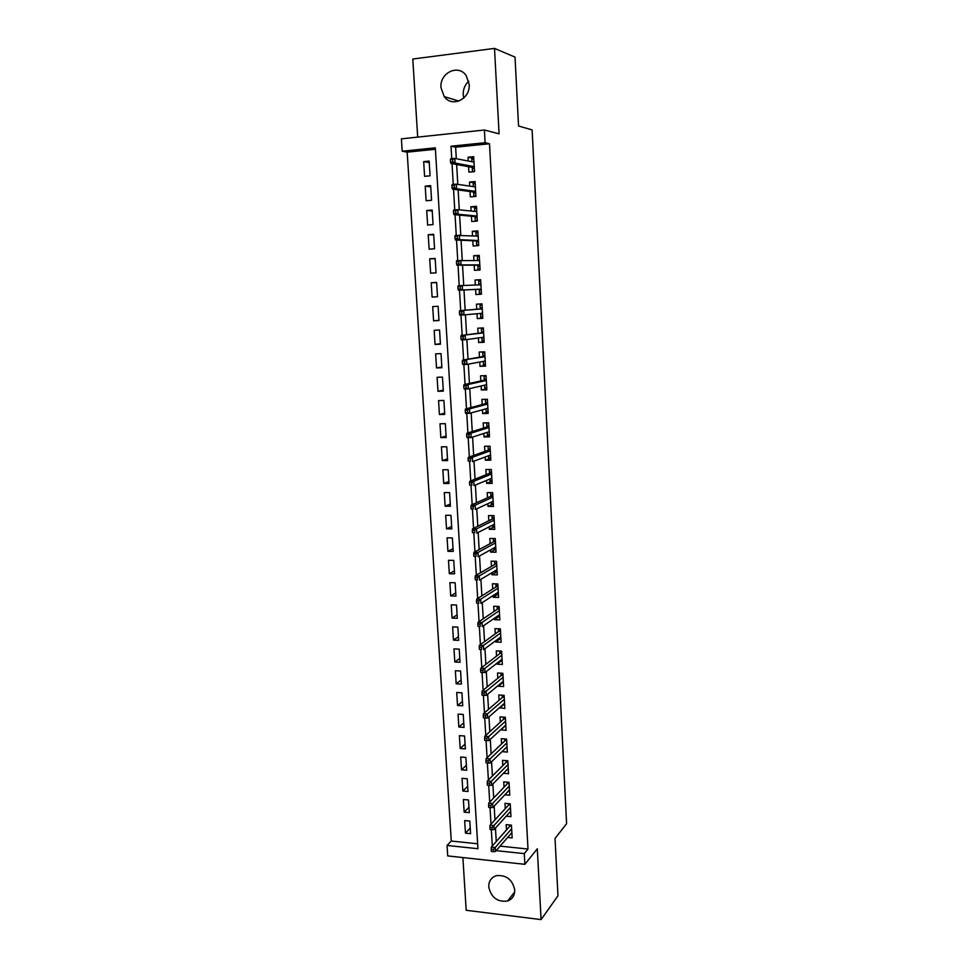 <?xml version="1.0" encoding="UTF-8"?>
<svg xmlns="http://www.w3.org/2000/svg" width="968" height="968" viewBox="0 0 968 968"><rect width="100%" height="100%" fill="white"/><g stroke="black" fill="none" stroke-linecap="round" stroke-linejoin="round"><path stroke-width="1.45" d="M463.769 98.058L463.224 94.682C463.055 89.262 464.894 84.76 468.73 81.203M440.997 87.677L444.251 96.643C452.104 107.992 470.605 98.966 469.178 84.289L466.237 75.685C458.457 63.67 439.424 72.878 440.997 87.677M488.743 886.93C491.175 897.566 497.443 902.261 507.571 901.026C512.399 899.187 514.782 895.497 514.734 889.967C512.483 879.634 506.409 874.866 496.524 875.641C491.284 877.347 488.695 881.11 488.743 886.93M435.406 149.278L407.177 152.157L402.204 151.226L401.405 138.847L484.399 130.014L485.101 142.707L451.003 146.216L451.741 158.716M462.885 857.563L466.189 910.283L541.088 919.6L557.967 895.787L555.027 838.445L566.595 823.707L532.122 129.893L518.545 126.009L515.024 57.112L494.515 48.4L412.791 59.036L417.692 137.117M500.081 846.129L528.008 849.045L524.281 853.619L524.862 864.315L447.724 855.918L447.047 845.451L477.938 848.718L435.322 147.826L402.204 151.226M407.177 152.157L451.282 841.035L447.047 845.451M468.585 166.714L468.899 172.147L474.526 171.614L473.679 156.671L468.052 157.227L468.27 161.027M475.724 192.898L473.703 193.068L473.884 196.141L475.917 196.407L475.082 181.548L469.468 182.069L469.698 186.11M471.416 216.215L471.719 221.515L477.321 221.067L476.486 206.293L470.884 206.765L471.126 211.036M472.82 240.766L473.122 245.993L478.7 245.582L477.865 230.892L472.287 231.316L472.541 235.829M474.211 265.171L474.514 270.326L480.08 269.963L479.257 255.346L473.679 255.733L473.945 260.477M475.603 289.444L475.893 294.526L481.447 294.199L480.624 279.679L475.058 280.018L475.349 284.991M476.994 313.741L477.272 318.593L482.814 318.315L481.991 303.867L476.45 304.17L476.728 309.252M478.374 337.953L478.64 342.527L484.169 342.285L483.347 327.922L477.817 328.188L478.107 333.27M479.753 362.032L479.995 366.327L485.512 366.122L484.702 351.844L479.184 352.062L479.475 357.168M481.12 385.966L481.35 389.995L486.844 389.838L486.045 375.62L480.539 375.814L480.83 380.92M482.475 409.779L482.693 413.542L488.187 413.409L487.388 399.276L481.882 399.433L482.185 404.551M483.831 433.458L484.036 436.943L489.505 436.858L488.707 422.81L483.226 422.919L483.528 428.05M485.174 457.005L485.355 460.224L490.824 460.175L490.038 446.2L484.569 446.272L484.859 451.427M486.517 480.418L486.686 483.383L492.131 483.371L491.345 469.468L485.888 469.504L486.19 474.671M487.848 503.699L488.005 506.409L493.438 506.433L492.651 492.615L487.206 492.615L487.509 497.782M489.167 526.858L489.312 529.314L494.733 529.375L493.958 515.629L488.525 515.593L488.816 520.772M490.486 549.897L490.607 552.099L496.027 552.196L495.253 538.523L489.832 538.438L490.123 543.629M491.792 572.802L491.901 574.75L497.298 574.883L496.536 561.283L491.127 561.174L491.429 566.377M493.099 595.586L493.196 597.28L498.58 597.45L497.818 583.922L492.422 583.777L492.712 588.992M494.394 618.237L494.466 619.702L499.851 619.895L499.089 606.452L493.704 606.258L494.007 611.486M495.676 640.768L495.749 641.99L501.109 642.232L500.347 628.849L494.987 628.631L495.277 633.859M496.959 663.189L497.007 664.169L502.368 664.435L501.606 651.125L496.257 650.871L496.548 656.11M498.23 685.477L498.278 686.215L503.614 686.53L502.864 673.28L497.516 673.002L497.818 678.253M499.5 707.656L504.848 708.491L504.11 695.326L498.774 695.012L499.077 700.275M500.759 729.703L506.082 730.356L505.344 717.252L500.02 716.901L500.323 722.164M502.017 751.64L507.317 752.088L506.579 739.056L501.267 738.681L501.569 743.956M503.421 773.287L508.539 773.71L507.801 760.751L502.513 760.34L502.815 765.627M504.848 794.788L509.749 795.224L509.023 782.338L503.735 781.878L504.038 787.178M506.252 816.169L510.959 816.629L510.233 803.803L504.969 803.319L505.272 808.619M470.242 828.124L465.463 833.17L464.676 820.574L469.807 821.07L470.593 833.69L465.463 833.17M468.96 807.3L464.156 812.152L463.369 799.507L468.512 799.979L469.286 812.648L464.156 812.152M467.677 786.355L462.837 791.038L462.051 778.32L467.205 778.756L467.992 791.497L462.837 791.038M466.382 765.313L461.518 769.814L460.72 757.024L465.886 757.436L466.685 770.25L461.518 769.814M465.076 744.15L460.187 748.482L459.389 735.632L464.567 736.007L465.366 748.881L460.187 748.482M463.769 722.89L458.856 727.029L458.058 714.106L463.249 714.457L464.047 727.404L458.856 727.029M462.45 701.51L457.513 705.478L456.714 692.483L461.905 692.798L462.716 705.805L457.513 705.478M461.119 680.02L456.17 683.795L455.359 670.739L460.574 671.018L461.373 684.098L456.17 683.795M459.788 658.421L454.815 662.015L453.992 648.887L459.219 649.129L460.03 662.281L454.815 662.015M458.457 636.702L453.447 640.114L452.625 626.913L457.864 627.119L458.675 640.344L453.447 640.114M457.114 614.874L452.08 618.092L451.257 604.818L456.497 605L457.319 618.286L452.08 618.092M455.759 592.936L450.701 595.949L449.878 582.615L455.129 582.76L455.952 596.119L450.701 595.949M454.403 570.878L449.321 573.697L448.486 560.29L453.75 560.399L454.585 573.83L449.321 573.697M453.036 548.699L447.93 551.324L447.083 537.845L452.371 537.918L453.205 551.421L447.93 551.324M451.657 526.41L446.526 528.831L445.679 515.279L450.979 515.315L451.814 528.891L446.526 528.831M450.277 503.989L445.123 506.216L444.276 492.591L449.575 492.591L450.423 506.24L445.123 506.216M448.898 481.459L443.707 483.48L442.848 469.77L448.172 469.746L449.019 483.468L443.707 483.48M447.494 458.808L442.279 460.611L441.42 446.841L446.756 446.768L447.603 460.574L442.279 460.611M446.091 436.036L440.851 437.633L439.992 423.778L445.328 423.669L446.188 437.548L440.851 437.633M444.687 413.13L439.411 414.522L438.552 400.595L443.901 400.45L444.76 414.401L439.411 414.522M443.271 390.116L437.972 391.29L437.1 377.29L442.461 377.109L443.332 391.132L437.972 391.29M441.844 366.969L436.52 367.925L435.636 353.852L441.021 353.623L441.892 367.731L436.52 367.925M440.404 343.688L435.055 344.439L434.172 330.282L439.569 330.027L440.44 344.197L435.055 344.439M438.964 320.299L433.579 320.819L432.696 306.59L438.105 306.287L438.988 320.541L433.579 320.819M436.641 282.596L431.22 282.753L432.103 297.067L437.512 296.752L436.629 282.414L431.22 282.753M435.189 258.855L429.719 258.795L430.615 273.194L436.048 272.831L435.152 258.42L429.719 258.795M433.712 234.994L428.231 234.704L429.126 249.175L434.559 248.776L433.664 234.28L428.231 234.704M432.236 211L426.719 210.479L427.626 225.024L433.071 224.6L432.176 210.02L426.719 210.479M430.748 186.872L425.206 186.11L426.114 200.751L431.571 200.267L430.675 185.614L425.206 186.11M451.282 841.035L477.635 843.793M430.07 175.813L429.163 161.075L423.681 161.62L424.589 176.333L430.07 175.813M528.008 849.045L489.493 143.748L455.638 147.209L456.303 158.704M456.642 164.512L457.804 184.343M458.13 189.897L459.292 209.838M459.606 215.138L460.78 235.176M461.07 240.221L462.256 260.38M462.535 265.171L463.72 285.427M463.987 289.976L465.16 310.208M465.439 314.794L466.6 334.759M466.879 339.538L468.028 359.164M468.318 364.137L469.444 383.437M469.746 388.591L470.859 407.576M471.174 412.9L472.263 431.571M472.59 437.088L473.654 455.432M473.993 461.131L475.046 479.16M475.385 485.029L476.425 502.755M476.776 508.805L477.805 526.229M478.168 532.448L479.16 549.558M479.535 555.947L480.515 572.766M480.902 579.324L481.87 595.852M482.27 602.568L483.214 618.794M483.613 625.691L484.544 641.627M484.956 648.681L485.875 664.326M486.299 671.538L487.194 686.905M487.63 694.274L488.513 709.362M488.949 716.889L489.82 731.687M490.268 739.37L491.115 753.903M491.575 761.731L492.409 775.997M492.869 783.983L493.692 797.971M494.164 806.102L494.975 819.823M495.459 828.112L496.245 841.555M507.631 837.453L512.157 837.913L511.443 825.147L506.179 824.639L506.482 829.951M475.917 196.407L470.315 196.903L470.012 191.531M484.399 130.014L499.077 133.826L494.515 48.4M489.493 143.748L485.101 142.707M541.088 919.6L537.3 848.803L524.862 864.315M496.161 850.642L524.281 853.619M452.032 163.665L453.254 184.404M453.544 189.268L454.754 209.947M455.045 214.714L456.255 235.333M456.533 240.016L457.743 260.573M458.021 265.171L459.231 285.669M459.498 290.182L460.695 310.583M460.962 315.084L462.159 335.327M462.426 339.865L463.611 359.939M463.878 364.512L465.051 384.405M465.33 389.003L466.491 408.738M466.757 413.36L467.919 432.926M468.197 437.584L469.335 456.981M469.613 461.663L470.75 480.902M471.029 485.609L472.154 504.679M472.432 509.422L473.546 528.334M473.824 533.102L474.937 551.845M475.215 556.648L476.316 575.234M476.595 580.062L477.684 598.49M477.974 603.342L479.051 621.625M479.341 626.502L480.406 644.615M480.697 649.516L481.761 667.496M482.052 672.433L483.105 690.245M483.395 695.266L484.436 712.859M484.738 717.966L485.767 735.365M486.069 740.544L487.086 757.738M487.388 763.002L488.392 779.99M488.707 785.338L489.699 802.121M490.026 807.554L490.994 824.143M491.32 829.649L492.288 846.032M455.638 147.209L451.003 146.216M429.26 162.612L423.681 161.62M506.24 747.599L502.017 751.688M505.078 726.012L500.771 729.981M503.917 704.305L499.524 708.153M502.755 682.5L498.278 686.215M501.593 660.563L497.007 664.169M500.444 638.517L495.749 641.99M499.294 616.35L494.466 619.702M498.157 594.062L493.196 597.28M497.032 571.652L491.901 574.75M495.846 549.171L490.607 552.099M494.575 526.616L489.312 529.314M493.293 503.941L488.005 506.409M492.01 481.144L486.686 483.383M490.716 458.215L485.355 460.224M489.409 435.176L484.036 436.943M488.102 412.005L482.693 413.542M486.783 388.7L481.35 389.995M485.464 365.275L479.995 366.327M484.133 341.716L478.64 342.527M482.79 318.036L477.272 318.593M480.636 279.873L475.058 280.018M479.281 255.842L473.679 255.733M477.914 231.679L472.287 231.316M476.546 207.382L470.884 206.765M475.167 182.952L469.468 182.069M473.776 158.377L468.052 157.227M509.543 824.966L509.628 826.394M511.491 826.055L510.051 825.91L491.345 847.109L495.229 847.508L511.649 828.765M493.353 849.517L491.187 849.287L491.32 851.477L493.486 851.707L493.353 849.517L495.229 847.508L495.459 851.453L511.866 832.577M491.345 847.109L491.187 849.287M493.486 851.707L495.459 851.453M509.616 824.978L510.051 825.91M508.43 805.182L508.333 803.621L510.233 803.803M510.293 804.868L508.841 804.735L490.05 825.172L493.946 825.559L510.439 807.469M492.059 827.519L489.893 827.313L490.026 829.515L492.192 829.733L492.059 827.519L493.946 825.559L494.176 829.515L510.656 811.305M490.05 825.172L489.893 827.313M492.192 829.733L494.176 829.515M508.333 803.621L508.841 804.735M507.123 782.168L509.035 782.507M509.095 783.56L507.643 783.427L507.135 782.338L507.22 783.874M507.643 783.427L488.743 803.125L492.651 803.476L509.228 786.052M490.752 805.412L488.586 805.219L488.719 807.433L490.885 807.627L490.752 805.412L492.651 803.476L492.881 807.469L509.446 789.912M488.743 803.125L488.586 805.219M490.885 807.627L492.881 807.469M507.583 769.076L508.273 769.136M505.901 760.606L507.825 761.09M507.885 762.143L506.421 762.022L505.913 760.945L505.998 762.445M506.421 762.022L487.436 780.946L491.345 781.285L508.019 764.538M489.445 783.185L487.267 783.003L487.4 785.23L489.578 785.411L489.445 783.185L491.345 781.285L491.587 785.29L508.236 768.41M487.436 780.946L487.267 783.003M489.578 785.411L491.587 785.29M506.204 747.586L507.063 747.659M504.667 738.923L506.603 739.576M506.663 740.605L505.199 740.496L504.691 739.431L504.776 740.907M505.199 740.496L486.118 758.658L490.038 758.972L506.796 742.904M488.126 760.836L485.948 760.666L486.081 762.905L488.259 763.074L488.126 760.836L490.038 758.972L490.28 762.99L507.014 746.8M486.118 758.658L485.948 760.666M488.259 763.074L490.28 762.99M504.788 725.988L505.841 726.06M503.433 717.131L503.469 717.808L505.381 717.929M505.441 718.958L503.977 718.861L503.469 717.808L503.554 719.248M503.977 718.861L484.786 736.237L488.719 736.527L505.562 721.148M486.807 738.366L484.617 738.197L484.75 740.447L486.94 740.617L486.807 738.366L488.719 736.527L488.961 740.58L505.792 725.068M484.786 736.237L484.617 738.197M486.94 740.617L488.961 740.58M503.36 704.28L504.618 704.353M502.186 695.218L502.235 696.065L504.159 696.186M504.219 697.202L502.743 697.117L502.235 696.065L502.319 697.48M502.743 697.117L483.455 713.706L487.4 713.96L504.328 699.283M485.476 715.763L483.286 715.618L483.419 717.881L485.609 718.026L485.476 715.763L487.4 713.96L487.642 718.038L504.558 703.228M483.455 713.706L483.286 715.618M485.609 718.026L487.642 718.038M501.884 682.452L503.384 682.537M500.94 673.183L501 674.212L502.924 674.321M502.973 675.325L501.509 675.253L501 674.212L501.073 675.604M501.509 675.253L482.112 691.043L486.069 691.273L503.094 677.298M484.133 693.04L481.943 692.906L482.076 695.181L484.278 695.314L484.133 693.04L486.069 691.273L486.311 695.363L503.312 681.266M482.112 691.043L481.943 692.906M484.278 695.314L486.311 695.363M500.383 660.503L502.15 660.587M499.682 651.04L499.754 652.25L501.678 652.335M501.739 653.34L500.262 653.267L499.754 652.25L499.827 653.594M500.262 653.267L480.769 668.259L484.726 668.465L501.835 655.203M482.79 670.195L480.588 670.074L480.721 672.361L482.923 672.482L482.79 670.195L484.726 668.465L484.968 672.578L502.065 659.184M480.769 668.259L480.588 670.074M482.923 672.482L484.968 672.578M498.968 638.348L500.904 638.541M498.423 628.764L498.496 630.156L500.432 630.241M500.492 631.221L499.004 631.16L498.496 630.156L498.568 631.475M499.004 631.16L479.414 645.341L483.383 645.523L500.589 632.975M481.435 647.217L479.233 647.108L479.366 649.419L481.58 649.516L481.435 647.217L483.383 645.523L483.625 649.661L500.807 636.98M481.58 649.516L479.366 649.419M479.414 645.341L479.233 647.108M497.697 615.951L499.645 616.362M497.153 606.379L497.237 607.952L499.173 608.013M499.234 608.993L497.746 608.945L497.237 607.952L497.31 609.247M497.746 608.945L478.047 622.303L482.028 622.448L499.319 610.639M480.08 624.106L477.865 624.021L477.998 626.332L480.213 626.429L480.08 624.106L482.028 622.448L482.27 626.611L499.548 614.668M480.213 626.429L477.998 626.332M478.047 622.303L477.865 624.021M496.415 593.432L498.387 594.074M495.87 583.873L495.967 585.628L497.915 585.676M497.963 586.656L496.487 586.608L495.967 585.628L496.039 586.886M496.487 586.608L476.679 599.131L480.673 599.252L498.06 588.181M478.712 600.874L476.486 600.801L476.631 603.137L478.845 603.209L478.712 600.874L480.673 599.252L480.914 603.439L498.278 592.235M478.845 603.209L476.631 603.137M476.679 599.131L476.486 600.801M495.132 570.793L495.18 571.616L497.116 571.664M494.587 561.246L494.696 563.182L496.644 563.231M496.705 564.187L495.217 564.15L494.696 563.182L494.769 564.417M495.217 564.15L475.3 575.827L479.305 575.924L496.778 565.602M477.333 577.509L475.106 577.46L475.252 579.796L477.478 579.856L477.333 577.509L479.305 575.924L479.547 580.135L497.007 569.668M477.478 579.856L475.252 579.796M475.3 575.827L475.106 577.46M493.837 548.033L493.898 549.098L495.846 549.122M493.293 538.486L493.414 540.616L495.374 540.652M495.422 541.596L493.934 541.572L493.414 540.616L493.486 541.814M493.934 541.572L473.921 552.401L477.926 552.474L495.495 542.891M475.954 554.023L473.715 553.974L473.86 556.334L476.087 556.37L475.954 554.023L477.926 552.474L478.18 556.709L495.725 546.993M476.087 556.37L473.86 556.334M473.921 552.401L473.715 553.974M492.543 525.152L492.615 526.459L494.563 526.471M491.998 515.617L492.131 517.928L494.091 517.953M494.14 518.884L492.651 518.872L492.131 517.928L492.204 519.102M492.651 518.872L472.529 528.843L476.546 528.879L494.212 520.07M474.562 530.391L472.324 530.367L472.457 532.727L474.695 532.763L474.562 530.391L476.546 528.879L476.788 533.138L494.442 524.184M474.695 532.763L472.457 532.727M472.529 528.843L472.324 530.367M491.236 502.138L491.32 503.687L493.281 503.699M490.691 492.615L490.836 495.12L492.797 495.12M492.845 496.052L491.357 496.052L490.836 495.12L490.897 496.257M491.357 496.052L471.126 505.139L475.155 505.163L492.906 497.116M473.158 506.627L470.92 506.615L471.053 508.999L473.304 509.011L473.158 506.627L475.155 505.163L475.397 509.434L493.148 501.255M473.304 509.011L471.053 508.999M471.126 505.139L470.92 506.615M489.929 479.003L490.026 480.806L491.986 480.793M489.384 469.48L489.542 472.19L491.502 472.178M491.55 473.098L490.05 473.11L489.542 472.19L489.602 473.291M490.05 473.11L469.71 481.314L473.751 481.302L491.611 474.042M471.755 482.729L469.504 482.742L469.649 485.137L471.888 485.125L471.755 482.729L473.751 481.302L474.005 485.609L491.841 478.204M471.888 485.125L469.649 485.137M469.71 481.314L469.504 482.742M488.61 455.734L488.719 457.791L490.691 457.767M488.09 446.224L490.038 446.212M488.066 446.236L488.235 449.128L490.195 449.104M490.244 450.011L488.743 450.035L488.235 449.128L488.296 450.193M488.743 450.035L468.294 457.356L472.348 457.307L490.292 450.834M470.339 458.699L468.089 458.723L468.222 461.131L470.484 461.107L470.339 458.699L472.348 457.307L472.602 461.639L490.534 455.021M470.484 461.107L468.222 461.131M468.294 457.356L468.089 458.723M487.279 432.345L487.412 434.656L489.384 434.62M487.412 422.834L488.719 422.992M486.747 423.04L486.916 425.944L488.888 425.908M489.215 431.716L471.186 437.536L467.133 437.596L466.794 436.991L469.056 436.955L468.911 434.535L466.661 434.571L466.794 436.991M488.937 426.803L487.424 426.84L486.916 425.944L486.977 426.973M487.424 426.84L466.879 433.253L470.932 433.18L488.973 427.505M468.911 434.535L470.932 433.18L471.186 437.536L469.056 436.955M466.879 433.253L466.661 434.571M485.948 408.823L486.093 411.388L488.066 411.339M487.037 399.288L485.428 399.711L487.4 399.651M485.428 399.711L485.597 402.627L487.569 402.579M487.618 403.474L486.105 403.511L485.597 402.627L485.646 403.632M486.105 403.511L465.439 409.016L469.504 408.919L487.654 404.043M467.483 410.226L465.221 410.287L465.366 412.719L467.629 412.671L467.483 410.226L469.504 408.919L469.758 413.3L487.896 408.278M467.629 412.671L469.758 413.3L465.693 413.384L465.366 412.719M465.439 409.016L465.221 410.287M484.605 385.167L484.762 387.999L486.747 387.938M486.057 375.838L484.097 376.249L486.081 376.189M484.097 376.249L484.266 379.19L486.251 379.129M486.577 384.998L485.113 385.046M486.299 380L484.774 380.049L484.266 379.19L484.315 380.158M484.774 380.049L463.999 384.635L468.076 384.514L486.323 380.46M466.044 385.784L463.769 385.857L463.914 388.301L466.189 388.228L466.044 385.784L468.076 384.514L468.33 388.918L486.565 384.719M466.189 388.228L468.33 388.918L464.253 389.039L463.914 388.301M463.999 384.635L463.769 385.857M485.246 361.451L483.262 361.524L483.431 364.476L485.416 364.404M484.726 352.34L482.754 352.667L484.75 352.582M482.754 352.667L482.923 355.619L484.907 355.546M484.956 356.406L482.923 355.619L482.984 356.551M483.443 356.466L462.547 360.12L484.98 356.744M464.592 361.197L462.317 361.282L462.462 363.75L464.737 363.666L464.592 361.197L466.636 359.963L466.891 364.391L485.222 361.016M464.737 363.666L466.891 364.391L462.813 364.549L462.462 363.75M462.547 360.12L462.317 361.282M483.903 337.771L481.919 337.856L482.088 340.821L484.073 340.736M483.395 328.709L481.411 328.951L483.407 328.854M481.411 328.951L481.58 331.927L483.576 331.83M483.625 332.689L481.58 331.927L481.628 332.823M482.1 332.762L461.095 335.472L483.637 332.883M463.14 336.465L460.853 336.574L460.998 339.054L463.285 338.945L463.14 336.465L465.184 335.279L465.451 339.732L483.879 337.191M463.285 338.945L465.451 339.732L461.349 339.913L460.998 339.054M461.095 335.472L460.853 336.574M482.56 313.959L480.564 314.068L480.733 317.044L482.729 316.947M482.052 304.956L480.055 305.101L482.052 304.993M480.055 305.101L480.225 308.09L482.221 307.981M482.27 308.828L480.225 308.09L480.273 308.949M480.527 313.414L480.564 314.068L480.914 313.378M480.745 308.913L459.619 310.668L482.282 308.901M461.675 311.599L459.389 311.72L459.534 314.213L461.821 314.092L461.675 311.599L463.732 310.45L463.999 314.927L482.524 313.233M461.821 314.092L463.999 314.927L459.885 315.144L459.534 314.213M459.619 310.668L459.389 311.72M479.378 293.135L481.374 293.014L479.378 293.135L479.208 290.134L481.205 290.013M480.866 284.011L478.87 284.132L478.7 281.131L480.697 280.998M479.329 284.846L478.87 284.132L478.906 284.858M479.16 289.287L479.208 290.134L481.169 289.166M457.912 286.722L458.058 289.226L460.344 289.093L460.199 286.589L457.912 286.722L458.154 285.729L480.914 284.786M460.199 286.589L462.268 285.475L462.535 289.989L458.421 290.231L479.632 289.263M460.344 289.093L462.535 289.989L481.156 289.142M458.058 289.226L458.421 290.231M479.85 265.934L477.841 266.067L478.023 269.092L480.019 268.959M478.023 269.092L480.031 269.068M479.511 259.896L477.502 260.029L477.333 257.016L479.341 256.871M477.793 265.171L477.841 266.067L478.265 265.171L479.801 265.075M456.424 261.578L456.569 264.095L458.868 263.949L458.711 261.421L456.424 261.578L456.666 260.646L479.547 260.525M458.711 261.421L460.792 260.356L461.058 264.893L456.932 265.171L478.265 265.171M458.868 263.949L461.058 264.893L479.789 264.905M456.569 264.095L456.932 265.171M478.482 241.722L476.474 241.879L476.643 244.904L478.652 244.759M476.643 244.904L478.664 244.989M478.144 235.647L476.123 235.805L475.954 232.768L477.962 232.61M476.425 240.935L476.474 241.879L476.897 240.947L478.434 240.838M454.924 236.289L455.069 238.83L457.38 238.648L457.223 236.119L454.924 236.289L455.178 235.406L478.168 236.144M457.223 236.119L459.316 235.091L459.582 239.653L455.444 239.967L476.897 240.947M457.38 238.648L459.582 239.653L478.41 240.536M455.069 238.83L455.444 239.967M477.103 217.376L475.094 217.546L475.264 220.595L477.284 220.426M475.264 220.595L477.297 220.764M474.744 211.411L474.574 208.386L476.595 208.217M474.913 211.423L476.764 211.266M475.034 216.554L475.094 217.546L475.518 216.602L477.055 216.469M453.423 210.855L453.569 213.408L455.88 213.214L455.722 210.661L453.423 210.855L453.677 210.032L457.816 209.681L476.776 211.617M455.722 210.661L457.816 209.681L458.094 214.267L453.944 214.606L475.518 216.602M455.88 213.214L458.094 214.267L477.03 216.033M453.569 213.408L453.944 214.606M473.884 196.141L475.893 195.959M473.34 186.642L473.183 183.859L475.203 183.678M474.562 186.824L475.373 186.751M473.642 192.039L473.703 193.068L474.126 192.1L475.675 191.966M451.911 185.263L452.056 187.828L454.367 187.623L454.222 185.057L451.911 185.263L452.165 184.501L456.327 184.126L475.385 186.945M454.222 185.057L456.327 184.126L456.594 188.736L452.431 189.111L474.126 192.1M454.367 187.623L456.594 188.736L475.639 191.398M452.056 187.828L452.431 189.111M474.332 168.275L472.311 168.468L472.481 171.554L474.501 171.36M472.481 171.554L473.437 171.723M471.924 161.741L471.779 159.2L473.812 159.006M472.251 167.379L472.311 168.468L472.735 167.476L474.284 167.319M450.386 159.526L450.531 162.104L452.855 161.886L452.697 159.297L450.386 159.526L450.64 158.825L454.815 158.413L473.981 162.14M452.697 159.297L454.815 158.413L455.081 163.06L450.919 163.459L472.735 167.476M452.855 161.886L455.081 163.06L474.235 166.617M450.531 162.104L450.919 163.459M444.251 96.643L458.905 101.059M507.571 901.026L514.686 891.915"/></g></svg>
